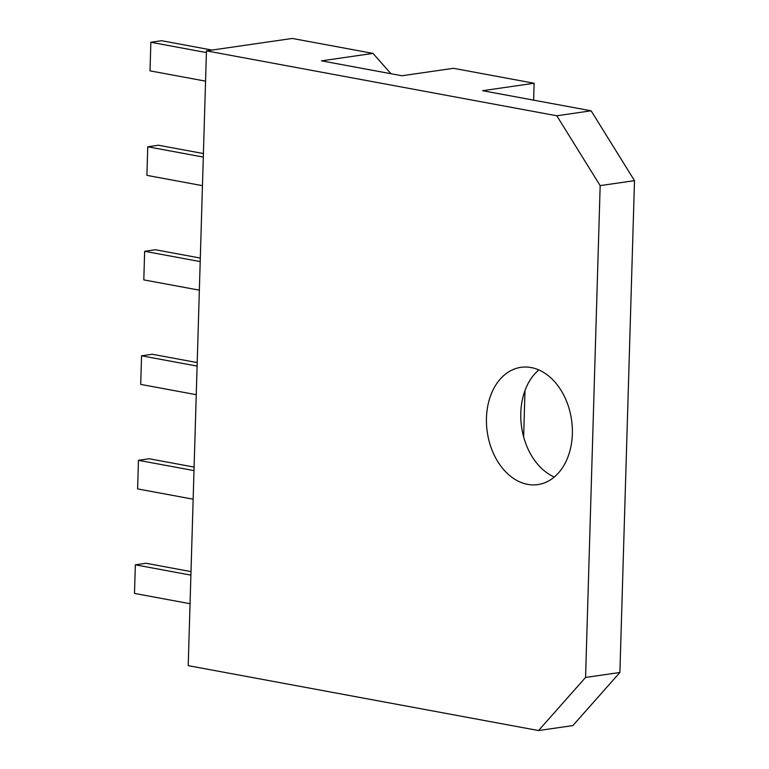 <?xml version="1.0" encoding="UTF-8"?>
<svg xmlns="http://www.w3.org/2000/svg" width="769" height="769" viewBox="0 0 769 769"><rect width="100%" height="100%" fill="white"/><g stroke="black" fill="none" stroke-linecap="round" stroke-linejoin="round"><path stroke-width="1.15" d="M572.876 725.58L619.901 672.481L585.574 677.451L538.54 730.55L572.876 725.58M538.54 730.55L188.213 665.646L206.457 50.869L292.287 38.45L372.975 53.397L321.48 60.847L401.937 75.756L453.441 68.306L534.128 83.254L482.634 90.704L591.121 110.803L634.502 180.657L619.901 672.481M554.314 477.02A59.242 42.574 81.8 0 1 521.603 427.083A59.242 42.574 81.8 0 1 538.819 369.927M585.574 677.451L600.166 185.617L556.794 115.773L206.457 50.869M634.502 180.657L600.166 185.617M531.139 367.553A59.242 42.574 81.8 0 1 572.251 426.891A59.242 42.574 81.8 0 1 537.887 484.585A59.242 42.574 81.8 0 1 487.267 432.053A59.242 42.574 81.8 0 1 520.921 367.332A59.242 42.574 81.8 0 1 531.139 367.553M534.128 83.254L533.628 100.153M525.006 390.508L523.631 436.879M591.121 110.803L556.794 115.773M390.988 73.728L372.975 53.397M194.105 467.091L149.176 458.766L138.449 460.323L137.603 488.911L193.154 499.196M138.449 460.323L193.999 470.609M197.21 362.584L152.281 354.259L141.554 355.807L140.708 384.394L196.258 394.689M141.554 355.807L197.104 366.102M200.305 258.067L155.386 249.742L144.649 251.3L143.803 279.887L199.354 290.173M144.649 251.3L200.2 261.585M203.41 153.55L158.481 145.235L147.754 146.783L146.908 175.37L202.458 185.665M147.754 146.783L203.304 157.078M212.013 50.062L161.586 40.719L150.859 42.266L150.013 70.854L205.563 81.149M150.859 42.266L206.409 52.561M191 571.607L146.072 563.283L135.344 564.831L134.498 593.418L190.049 603.713M135.344 564.831L190.895 575.125"/></g></svg>

